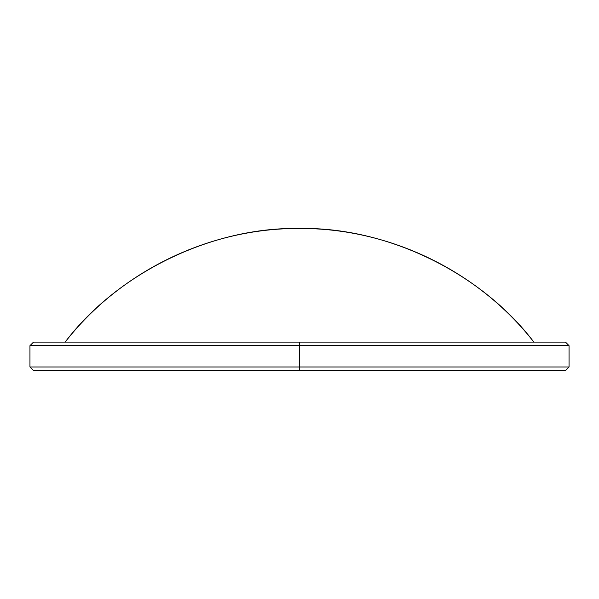 <?xml version="1.0" encoding="UTF-8"?>
<svg xmlns="http://www.w3.org/2000/svg" width="599" height="599" viewBox="0 0 599 599"><rect width="100%" height="100%" fill="white"/><g stroke="black" fill="none" stroke-linecap="round" stroke-linejoin="round"><path stroke-width="0.9" d="M299.5 366.977L299.5 370.526L565.501 370.526L33.499 370.526L29.95 366.977L29.95 345.668L33.499 342.119L299.5 342.119L299.5 345.668L569.05 345.668L299.5 345.668L299.5 366.977L569.05 366.977L299.5 366.977L569.05 366.977L299.5 366.977L299.5 345.668L569.05 345.668L29.95 345.668L299.5 345.668L29.95 345.668L299.5 345.668L299.5 342.119L565.501 342.119L299.5 342.119L565.501 342.119L569.05 345.668L569.05 366.977L565.501 370.526L299.5 370.526L299.5 366.977L29.95 366.977L299.5 366.977M299.5 228.474C209.433 227.927 120.466 271.07 65.111 342.119C117.868 272.545 212.196 226.811 299.5 228.474L299.5 228.474C386.804 226.811 481.132 272.545 533.889 342.119C478.534 271.07 389.567 227.927 299.5 228.474M299.5 342.119L33.499 342.119L299.5 342.119M299.5 370.526L33.499 370.526L299.5 370.526"/></g></svg>
